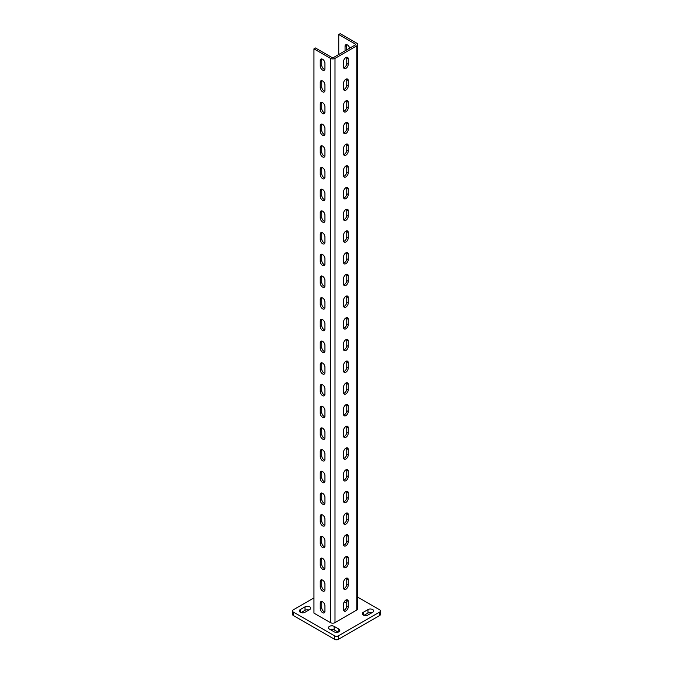 <?xml version="1.0" encoding="UTF-8"?>
<svg xmlns="http://www.w3.org/2000/svg" width="673" height="673" viewBox="0 0 673 673"><rect width="100%" height="100%" fill="white"/><g stroke="black" fill="none" stroke-linecap="round" stroke-linejoin="round"><path stroke-width="1.01" d="M322.594 590.953A3.323 1.918 -120 0 0 324.251 591.121A3.323 1.918 -120 0 0 324.941 589.598L324.941 584.172A3.323 1.918 -120 0 0 323.494 580.833A3.323 1.918 -120 0 0 320.928 579.941A3.323 1.918 -120 0 0 320.247 581.464L320.247 586.89A3.323 1.918 -120 0 0 322.594 590.953M321.862 579.815A3.323 1.918 -120 0 0 321.744 580.589L321.744 586.015A3.323 1.918 -120 0 0 324.092 590.086A3.323 1.918 -120 0 0 324.823 590.372M322.594 569.257A3.323 1.918 -120 0 0 324.251 569.417A3.323 1.918 -120 0 0 324.941 567.894L324.941 562.468A3.323 1.918 -120 0 0 323.494 559.128A3.323 1.918 -120 0 0 320.928 558.237A3.323 1.918 -120 0 0 320.247 559.759L320.247 565.185A3.323 1.918 -120 0 0 322.594 569.257M321.862 558.119A3.323 1.918 -120 0 0 321.744 558.893L321.744 564.319A3.323 1.918 -120 0 0 324.092 568.382A3.323 1.918 -120 0 0 324.823 568.668M322.594 547.553A3.323 1.918 -120 0 0 324.251 547.713A3.323 1.918 -120 0 0 324.941 546.198L324.941 540.772A3.323 1.918 -120 0 0 323.494 537.424A3.323 1.918 -120 0 0 320.928 536.532A3.323 1.918 -120 0 0 320.247 538.055L320.247 543.481A3.323 1.918 -120 0 0 322.594 547.553M321.862 536.415A3.323 1.918 -120 0 0 321.744 537.189L321.744 542.615A3.323 1.918 -120 0 0 324.092 546.686A3.323 1.918 -120 0 0 324.823 546.972M322.594 525.849A3.323 1.918 -120 0 0 324.251 526.017A3.323 1.918 -120 0 0 324.941 524.494L324.941 519.068A3.323 1.918 -120 0 0 323.494 515.72A3.323 1.918 -120 0 0 320.928 514.837A3.323 1.918 -120 0 0 320.247 516.351L320.247 521.777A3.323 1.918 -120 0 0 322.594 525.849M321.862 514.71A3.323 1.918 -120 0 0 321.744 515.484L321.744 520.91A3.323 1.918 -120 0 0 324.092 524.982A3.323 1.918 -120 0 0 324.823 525.268M322.594 504.144A3.323 1.918 -120 0 0 324.251 504.313A3.323 1.918 -120 0 0 324.941 502.79L324.941 497.364A3.323 1.918 -120 0 0 323.494 494.024A3.323 1.918 -120 0 0 320.928 493.132A3.323 1.918 -120 0 0 320.247 494.655L320.247 500.081A3.323 1.918 -120 0 0 322.594 504.144M321.862 493.006A3.323 1.918 -120 0 0 321.744 493.789L321.744 499.206A3.323 1.918 -120 0 0 324.092 503.278A3.323 1.918 -120 0 0 324.823 503.564M322.594 482.448A3.323 1.918 -120 0 0 324.251 482.608A3.323 1.918 -120 0 0 324.941 481.086L324.941 475.66A3.323 1.918 -120 0 0 323.494 472.32A3.323 1.918 -120 0 0 320.928 471.428A3.323 1.918 -120 0 0 320.247 472.951L320.247 478.377A3.323 1.918 -120 0 0 322.594 482.448M321.862 471.31A3.323 1.918 -120 0 0 321.744 472.084L321.744 477.51A3.323 1.918 -120 0 0 324.092 481.574A3.323 1.918 -120 0 0 324.823 481.868M322.594 460.744A3.323 1.918 -120 0 0 324.251 460.904A3.323 1.918 -120 0 0 324.941 459.39L324.941 453.964A3.323 1.918 -120 0 0 323.494 450.616A3.323 1.918 -120 0 0 320.928 449.724A3.323 1.918 -120 0 0 320.247 451.247L320.247 456.673A3.323 1.918 -120 0 0 322.594 460.744M321.862 449.606A3.323 1.918 -120 0 0 321.744 450.38L321.744 455.806A3.323 1.918 -120 0 0 324.092 459.878A3.323 1.918 -120 0 0 324.823 460.164M322.594 439.04A3.323 1.918 -120 0 0 324.251 439.208A3.323 1.918 -120 0 0 324.941 437.686L324.941 432.259A3.323 1.918 -120 0 0 323.494 428.92A3.323 1.918 -120 0 0 320.928 428.028A3.323 1.918 -120 0 0 320.247 429.551L320.247 434.968A3.323 1.918 -120 0 0 322.594 439.04M321.862 427.902A3.323 1.918 -120 0 0 321.744 428.676L321.744 434.102A3.323 1.918 -120 0 0 324.092 438.173A3.323 1.918 -120 0 0 324.823 438.46M322.594 417.336A3.323 1.918 -120 0 0 324.251 417.504A3.323 1.918 -120 0 0 324.941 415.981L324.941 410.555A3.323 1.918 -120 0 0 323.494 407.215A3.323 1.918 -120 0 0 320.928 406.324A3.323 1.918 -120 0 0 320.247 407.846L320.247 413.272A3.323 1.918 -120 0 0 322.594 417.336M321.862 406.198A3.323 1.918 -120 0 0 321.744 406.98L321.744 412.406A3.323 1.918 -120 0 0 324.092 416.469A3.323 1.918 -120 0 0 324.823 416.755M322.594 395.64A3.323 1.918 -120 0 0 324.251 395.8A3.323 1.918 -120 0 0 324.941 394.285L324.941 388.859A3.323 1.918 -120 0 0 323.494 385.511A3.323 1.918 -120 0 0 320.928 384.62A3.323 1.918 -120 0 0 320.247 386.142L320.247 391.568A3.323 1.918 -120 0 0 322.594 395.64M321.862 384.502A3.323 1.918 -120 0 0 321.744 385.276L321.744 390.702A3.323 1.918 -120 0 0 324.092 394.773A3.323 1.918 -120 0 0 324.823 395.059M322.594 373.936A3.323 1.918 -120 0 0 324.251 374.104A3.323 1.918 -120 0 0 324.941 372.581L324.941 367.155A3.323 1.918 -120 0 0 323.494 363.807A3.323 1.918 -120 0 0 320.928 362.924A3.323 1.918 -120 0 0 320.247 364.438L320.247 369.864A3.323 1.918 -120 0 0 322.594 373.936M321.862 362.797A3.323 1.918 -120 0 0 321.744 363.571L321.744 368.997A3.323 1.918 -120 0 0 324.092 373.069A3.323 1.918 -120 0 0 324.823 373.355M322.594 352.231A3.323 1.918 -120 0 0 324.251 352.4A3.323 1.918 -120 0 0 324.941 350.877L324.941 345.451A3.323 1.918 -120 0 0 323.494 342.111A3.323 1.918 -120 0 0 320.928 341.219A3.323 1.918 -120 0 0 320.247 342.742L320.247 348.168A3.323 1.918 -120 0 0 322.594 352.231M321.862 341.093A3.323 1.918 -120 0 0 321.744 341.867L321.744 347.293A3.323 1.918 -120 0 0 324.092 351.365A3.323 1.918 -120 0 0 324.823 351.651M322.594 330.536A3.323 1.918 -120 0 0 324.251 330.695A3.323 1.918 -120 0 0 324.941 329.173L324.941 323.747A3.323 1.918 -120 0 0 323.494 320.407A3.323 1.918 -120 0 0 320.928 319.515A3.323 1.918 -120 0 0 320.247 321.038L320.247 326.464A3.323 1.918 -120 0 0 322.594 330.536M321.862 319.397A3.323 1.918 -120 0 0 321.744 320.171L321.744 325.597A3.323 1.918 -120 0 0 324.092 329.661A3.323 1.918 -120 0 0 324.823 329.955M322.594 308.831A3.323 1.918 -120 0 0 324.251 308.991A3.323 1.918 -120 0 0 324.941 307.477L324.941 302.051A3.323 1.918 -120 0 0 323.494 298.703A3.323 1.918 -120 0 0 320.928 297.811A3.323 1.918 -120 0 0 320.247 299.334L320.247 304.76A3.323 1.918 -120 0 0 322.594 308.831M321.862 297.693A3.323 1.918 -120 0 0 321.744 298.467L321.744 303.893A3.323 1.918 -120 0 0 324.092 307.965A3.323 1.918 -120 0 0 324.823 308.251M322.594 287.127A3.323 1.918 -120 0 0 324.251 287.295A3.323 1.918 -120 0 0 324.941 285.773L324.941 280.347A3.323 1.918 -120 0 0 323.494 277.007A3.323 1.918 -120 0 0 320.928 276.115A3.323 1.918 -120 0 0 320.247 277.638L320.247 283.055A3.323 1.918 -120 0 0 322.594 287.127M321.862 275.989A3.323 1.918 -120 0 0 321.744 276.763L321.744 282.189A3.323 1.918 -120 0 0 324.092 286.261A3.323 1.918 -120 0 0 324.823 286.547M322.594 265.423A3.323 1.918 -120 0 0 324.251 265.591A3.323 1.918 -120 0 0 324.941 264.068L324.941 258.642A3.323 1.918 -120 0 0 323.494 255.303A3.323 1.918 -120 0 0 320.928 254.411A3.323 1.918 -120 0 0 320.247 255.933L320.247 261.36A3.323 1.918 -120 0 0 322.594 265.423M321.862 254.285A3.323 1.918 -120 0 0 321.744 255.067L321.744 260.493A3.323 1.918 -120 0 0 324.092 264.556A3.323 1.918 -120 0 0 324.823 264.842M322.594 243.727A3.323 1.918 -120 0 0 324.251 243.887A3.323 1.918 -120 0 0 324.941 242.364L324.941 236.946A3.323 1.918 -120 0 0 323.494 233.598A3.323 1.918 -120 0 0 320.928 232.707A3.323 1.918 -120 0 0 320.247 234.229L320.247 239.655A3.323 1.918 -120 0 0 322.594 243.727M321.862 232.589A3.323 1.918 -120 0 0 321.744 233.363L321.744 238.789A3.323 1.918 -120 0 0 324.092 242.852A3.323 1.918 -120 0 0 324.823 243.146M322.594 222.023A3.323 1.918 -120 0 0 324.251 222.191A3.323 1.918 -120 0 0 324.941 220.668L324.941 215.242A3.323 1.918 -120 0 0 323.494 211.894A3.323 1.918 -120 0 0 320.928 211.011A3.323 1.918 -120 0 0 320.247 212.525L320.247 217.951A3.323 1.918 -120 0 0 322.594 222.023M321.862 210.885A3.323 1.918 -120 0 0 321.744 211.659L321.744 217.085A3.323 1.918 -120 0 0 324.092 221.156A3.323 1.918 -120 0 0 324.823 221.442M322.594 200.318A3.323 1.918 -120 0 0 324.251 200.487A3.323 1.918 -120 0 0 324.941 198.964L324.941 193.538A3.323 1.918 -120 0 0 323.494 190.198A3.323 1.918 -120 0 0 320.928 189.306A3.323 1.918 -120 0 0 320.247 190.829L320.247 196.255A3.323 1.918 -120 0 0 322.594 200.318M321.862 189.18A3.323 1.918 -120 0 0 321.744 189.954L321.744 195.38A3.323 1.918 -120 0 0 324.092 199.452A3.323 1.918 -120 0 0 324.823 199.738M322.594 178.623A3.323 1.918 -120 0 0 324.251 178.782A3.323 1.918 -120 0 0 324.941 177.26L324.941 171.834A3.323 1.918 -120 0 0 323.494 168.494A3.323 1.918 -120 0 0 320.928 167.602A3.323 1.918 -120 0 0 320.247 169.125L320.247 174.551A3.323 1.918 -120 0 0 322.594 178.623M321.862 167.484A3.323 1.918 -120 0 0 321.744 168.258L321.744 173.684A3.323 1.918 -120 0 0 324.092 177.748A3.323 1.918 -120 0 0 324.823 178.034M322.594 156.918A3.323 1.918 -120 0 0 324.251 157.078A3.323 1.918 -120 0 0 324.941 155.564L324.941 150.138A3.323 1.918 -120 0 0 323.494 146.79A3.323 1.918 -120 0 0 320.928 145.898A3.323 1.918 -120 0 0 320.247 147.421L320.247 152.847A3.323 1.918 -120 0 0 322.594 156.918M321.862 145.78A3.323 1.918 -120 0 0 321.744 146.554L321.744 151.98A3.323 1.918 -120 0 0 324.092 156.052A3.323 1.918 -120 0 0 324.823 156.338M322.594 135.214A3.323 1.918 -120 0 0 324.251 135.382A3.323 1.918 -120 0 0 324.941 133.86L324.941 128.434A3.323 1.918 -120 0 0 323.494 125.085A3.323 1.918 -120 0 0 320.928 124.202A3.323 1.918 -120 0 0 320.247 125.716L320.247 131.142A3.323 1.918 -120 0 0 322.594 135.214M321.862 124.076A3.323 1.918 -120 0 0 321.744 124.85L321.744 130.276A3.323 1.918 -120 0 0 324.092 134.348A3.323 1.918 -120 0 0 324.823 134.634M322.594 113.51A3.323 1.918 -120 0 0 324.251 113.678A3.323 1.918 -120 0 0 324.941 112.155L324.941 106.729A3.323 1.918 -120 0 0 323.494 103.39A3.323 1.918 -120 0 0 320.928 102.498A3.323 1.918 -120 0 0 320.247 104.021L320.247 109.447A3.323 1.918 -120 0 0 322.594 113.51M321.862 102.372A3.323 1.918 -120 0 0 321.744 103.154L321.744 108.572A3.323 1.918 -120 0 0 324.092 112.643A3.323 1.918 -120 0 0 324.823 112.929M322.594 91.814A3.323 1.918 -120 0 0 324.251 91.974A3.323 1.918 -120 0 0 324.941 90.451L324.941 85.025A3.323 1.918 -120 0 0 323.494 81.685A3.323 1.918 -120 0 0 320.928 80.794A3.323 1.918 -120 0 0 320.247 82.316L320.247 87.742A3.323 1.918 -120 0 0 322.594 91.814M321.862 80.676A3.323 1.918 -120 0 0 321.744 81.45L321.744 86.876A3.323 1.918 -120 0 0 324.092 90.939A3.323 1.918 -120 0 0 324.823 91.234M322.594 70.11A3.323 1.918 -120 0 0 324.251 70.27A3.323 1.918 -120 0 0 324.941 68.755L324.941 63.329A3.323 1.918 -120 0 0 323.494 59.981A3.323 1.918 -120 0 0 320.928 59.089A3.323 1.918 -120 0 0 320.247 60.612L320.247 66.038A3.323 1.918 -120 0 0 322.594 70.11M321.862 58.972A3.323 1.918 -120 0 0 321.744 59.746L321.744 65.172A3.323 1.918 -120 0 0 324.092 69.243A3.323 1.918 -120 0 0 324.823 69.529M345.897 578.368A3.323 1.918 120 0 0 343.55 582.439L343.55 587.865A3.323 1.918 120 0 0 344.24 589.38A3.323 1.918 120 0 0 346.797 588.496A3.323 1.918 120 0 0 348.244 585.148L348.244 579.722A3.323 1.918 120 0 0 347.562 578.2A3.323 1.918 120 0 0 345.897 578.368M345.897 556.664A3.323 1.918 120 0 0 343.55 560.735L343.55 566.161A3.323 1.918 120 0 0 344.24 567.684A3.323 1.918 120 0 0 346.797 566.792A3.323 1.918 120 0 0 348.244 563.444L348.244 558.026A3.323 1.918 120 0 0 347.562 556.504A3.323 1.918 120 0 0 345.897 556.664M345.897 534.968A3.323 1.918 120 0 0 343.55 539.031L343.55 544.457A3.323 1.918 120 0 0 344.24 545.98A3.323 1.918 120 0 0 346.797 545.088A3.323 1.918 120 0 0 348.244 541.748L348.244 536.322A3.323 1.918 120 0 0 347.562 534.799A3.323 1.918 120 0 0 345.897 534.968M345.897 513.263A3.323 1.918 120 0 0 343.55 517.335L343.55 522.753A3.323 1.918 120 0 0 344.24 524.275A3.323 1.918 120 0 0 346.797 523.384A3.323 1.918 120 0 0 348.244 520.044L348.244 514.618A3.323 1.918 120 0 0 347.562 513.095A3.323 1.918 120 0 0 345.897 513.263M345.897 491.559A3.323 1.918 120 0 0 343.55 495.631L343.55 501.057A3.323 1.918 120 0 0 344.24 502.58A3.323 1.918 120 0 0 346.797 501.688A3.323 1.918 120 0 0 348.244 498.34L348.244 492.914A3.323 1.918 120 0 0 347.562 491.399A3.323 1.918 120 0 0 345.897 491.559M345.897 469.855A3.323 1.918 120 0 0 343.55 473.927L343.55 479.353A3.323 1.918 120 0 0 344.24 480.875A3.323 1.918 120 0 0 346.797 479.984A3.323 1.918 120 0 0 348.244 476.644L348.244 471.218A3.323 1.918 120 0 0 347.562 469.695A3.323 1.918 120 0 0 345.897 469.855M345.897 448.159A3.323 1.918 120 0 0 343.55 452.222L343.55 457.648A3.323 1.918 120 0 0 344.24 459.171A3.323 1.918 120 0 0 346.797 458.279A3.323 1.918 120 0 0 348.244 454.94L348.244 449.514A3.323 1.918 120 0 0 347.562 447.991A3.323 1.918 120 0 0 345.897 448.159M345.897 426.455A3.323 1.918 120 0 0 343.55 430.527L343.55 435.953A3.323 1.918 120 0 0 344.24 437.467A3.323 1.918 120 0 0 346.797 436.584A3.323 1.918 120 0 0 348.244 433.235L348.244 427.809A3.323 1.918 120 0 0 347.562 426.287A3.323 1.918 120 0 0 345.897 426.455M345.897 404.751A3.323 1.918 120 0 0 343.55 408.822L343.55 414.248A3.323 1.918 120 0 0 344.24 415.771A3.323 1.918 120 0 0 346.797 414.879A3.323 1.918 120 0 0 348.244 411.531L348.244 406.105A3.323 1.918 120 0 0 347.562 404.591A3.323 1.918 120 0 0 345.897 404.751M345.897 383.055A3.323 1.918 120 0 0 343.55 387.118L343.55 392.544A3.323 1.918 120 0 0 344.24 394.067A3.323 1.918 120 0 0 346.797 393.175A3.323 1.918 120 0 0 348.244 389.835L348.244 384.409A3.323 1.918 120 0 0 347.562 382.887A3.323 1.918 120 0 0 345.897 383.055M345.897 361.351A3.323 1.918 120 0 0 343.55 365.414L343.55 370.84A3.323 1.918 120 0 0 344.24 372.362A3.323 1.918 120 0 0 346.797 371.471A3.323 1.918 120 0 0 348.244 368.131L348.244 362.705A3.323 1.918 120 0 0 347.562 361.182A3.323 1.918 120 0 0 345.897 361.351M345.897 339.646A3.323 1.918 120 0 0 343.55 343.718L343.55 349.144A3.323 1.918 120 0 0 344.24 350.658A3.323 1.918 120 0 0 346.797 349.775A3.323 1.918 120 0 0 348.244 346.427L348.244 341.001A3.323 1.918 120 0 0 347.562 339.486A3.323 1.918 120 0 0 345.897 339.646M345.897 317.942A3.323 1.918 120 0 0 343.55 322.014L343.55 327.44A3.323 1.918 120 0 0 344.24 328.962A3.323 1.918 120 0 0 346.797 328.071A3.323 1.918 120 0 0 348.244 324.731L348.244 319.305A3.323 1.918 120 0 0 347.562 317.782A3.323 1.918 120 0 0 345.897 317.942M345.897 296.246A3.323 1.918 120 0 0 343.55 300.309L343.55 305.735A3.323 1.918 120 0 0 344.24 307.258A3.323 1.918 120 0 0 346.797 306.366A3.323 1.918 120 0 0 348.244 303.027L348.244 297.601A3.323 1.918 120 0 0 347.562 296.078A3.323 1.918 120 0 0 345.897 296.246M345.897 274.542A3.323 1.918 120 0 0 343.55 278.614L343.55 284.04A3.323 1.918 120 0 0 344.24 285.554A3.323 1.918 120 0 0 346.797 284.671A3.323 1.918 120 0 0 348.244 281.322L348.244 275.896A3.323 1.918 120 0 0 347.562 274.374A3.323 1.918 120 0 0 345.897 274.542M345.897 252.838A3.323 1.918 120 0 0 343.55 256.909L343.55 262.335A3.323 1.918 120 0 0 344.24 263.858A3.323 1.918 120 0 0 346.797 262.966A3.323 1.918 120 0 0 348.244 259.618L348.244 254.192A3.323 1.918 120 0 0 347.562 252.678A3.323 1.918 120 0 0 345.897 252.838M345.897 231.133A3.323 1.918 120 0 0 343.55 235.205L343.55 240.631A3.323 1.918 120 0 0 344.24 242.154A3.323 1.918 120 0 0 346.797 241.262A3.323 1.918 120 0 0 348.244 237.922L348.244 232.496A3.323 1.918 120 0 0 347.562 230.974A3.323 1.918 120 0 0 345.897 231.133M345.897 209.438A3.323 1.918 120 0 0 343.55 213.501L343.55 218.927A3.323 1.918 120 0 0 344.24 220.45A3.323 1.918 120 0 0 346.797 219.558A3.323 1.918 120 0 0 348.244 216.218L348.244 210.792A3.323 1.918 120 0 0 347.562 209.269A3.323 1.918 120 0 0 345.897 209.438M345.897 187.733A3.323 1.918 120 0 0 343.55 191.805L343.55 197.231A3.323 1.918 120 0 0 344.24 198.745A3.323 1.918 120 0 0 346.797 197.862A3.323 1.918 120 0 0 348.244 194.514L348.244 189.088A3.323 1.918 120 0 0 347.562 187.565A3.323 1.918 120 0 0 345.897 187.733M345.897 166.029A3.323 1.918 120 0 0 343.55 170.101L343.55 175.527A3.323 1.918 120 0 0 344.24 177.049A3.323 1.918 120 0 0 346.797 176.158A3.323 1.918 120 0 0 348.244 172.81L348.244 167.392A3.323 1.918 120 0 0 347.562 165.869A3.323 1.918 120 0 0 345.897 166.029M345.897 144.333A3.323 1.918 120 0 0 343.55 148.397L343.55 153.823A3.323 1.918 120 0 0 344.24 155.345A3.323 1.918 120 0 0 346.797 154.453A3.323 1.918 120 0 0 348.244 151.114L348.244 145.688A3.323 1.918 120 0 0 347.562 144.165A3.323 1.918 120 0 0 345.897 144.333M345.897 122.629A3.323 1.918 120 0 0 343.55 126.701L343.55 132.118A3.323 1.918 120 0 0 344.24 133.641A3.323 1.918 120 0 0 346.797 132.749A3.323 1.918 120 0 0 348.244 129.409L348.244 123.983A3.323 1.918 120 0 0 347.562 122.461A3.323 1.918 120 0 0 345.897 122.629M345.897 100.925A3.323 1.918 120 0 0 343.55 104.996L343.55 110.422A3.323 1.918 120 0 0 344.24 111.945A3.323 1.918 120 0 0 346.797 111.053A3.323 1.918 120 0 0 348.244 107.705L348.244 102.279A3.323 1.918 120 0 0 347.562 100.765A3.323 1.918 120 0 0 345.897 100.925M345.897 79.221A3.323 1.918 120 0 0 343.55 83.292L343.55 88.718A3.323 1.918 120 0 0 344.24 90.241A3.323 1.918 120 0 0 346.797 89.349A3.323 1.918 120 0 0 348.244 86.009L348.244 80.583A3.323 1.918 120 0 0 347.562 79.061A3.323 1.918 120 0 0 345.897 79.221M345.897 57.525A3.323 1.918 120 0 0 343.55 61.588L343.55 67.014A3.323 1.918 120 0 0 344.24 68.537A3.323 1.918 120 0 0 346.797 67.645A3.323 1.918 120 0 0 348.244 64.305L348.244 58.879A3.323 1.918 120 0 0 347.562 57.356A3.323 1.918 120 0 0 345.897 57.525M322.594 612.657A3.323 1.918 -120 0 0 324.251 612.825A3.323 1.918 -120 0 0 324.941 611.303L324.941 605.877A3.323 1.918 -120 0 0 323.494 602.528A3.323 1.918 -120 0 0 320.928 601.645A3.323 1.918 -120 0 0 320.247 603.159L320.247 608.585A3.323 1.918 -120 0 0 322.594 612.657M321.862 601.519A3.323 1.918 -120 0 0 321.744 602.293L321.744 607.719A3.323 1.918 -120 0 0 324.092 611.791A3.323 1.918 -120 0 0 324.823 612.077M345.897 600.072A3.323 1.918 120 0 0 343.55 604.135L343.55 609.561A3.323 1.918 120 0 0 344.24 611.084A3.323 1.918 120 0 0 346.797 610.192A3.323 1.918 120 0 0 348.244 606.853L348.244 601.426A3.323 1.918 120 0 0 347.562 599.904A3.323 1.918 120 0 0 345.897 600.072M309.715 609.561A3.323 1.918 0 0 0 310.69 608.207A3.323 1.918 0 0 0 309.715 606.853A3.323 1.918 0 0 0 305.02 606.853L300.318 609.561A3.323 1.918 0 0 0 299.35 610.924A3.323 1.918 0 0 0 301.395 612.691A3.323 1.918 0 0 0 305.02 612.279L309.715 609.561M372.682 612.279A3.323 1.918 0 0 0 373.65 610.924A3.323 1.918 0 0 0 372.682 609.561A3.323 1.918 0 0 0 367.98 609.561L363.285 612.279A3.323 1.918 0 0 0 362.31 613.633A3.323 1.918 0 0 0 364.362 615.408A3.323 1.918 0 0 0 367.98 614.987L372.682 612.279M313.946 597.902L293.277 609.839A2.658 1.531 0 0 0 292.494 610.924A2.658 1.531 0 0 0 293.277 612.009L334.624 635.876A2.658 1.531 0 0 0 338.376 635.876L379.723 612.009A2.658 1.531 0 0 0 380.506 610.924A2.658 1.531 0 0 0 379.723 609.839L357.733 597.136M338.847 629.095L334.153 626.386A3.323 1.918 0 0 0 330.527 625.966A3.323 1.918 0 0 0 328.483 627.741A3.323 1.918 0 0 0 329.45 629.095L334.153 631.812A3.323 1.918 0 0 0 337.77 632.225A3.323 1.918 0 0 0 339.823 630.45A3.323 1.918 0 0 0 338.847 629.095L338.847 631.812M344.189 601.906L346.746 603.378M338.755 54.479L338.755 34.516L340.26 33.65L356.799 43.198A3.188 1.842 180 0 1 357.733 44.502L357.733 608.754A3.188 1.842 180 0 1 356.799 610.049L334.994 622.643A3.188 1.842 180 0 1 330.485 622.643L313.946 613.095L313.946 48.843L315.452 47.976L331.991 57.525A1.06 0.614 180 0 0 333.497 57.525L355.294 44.931A1.06 0.614 180 0 0 355.605 44.502A1.06 0.614 180 0 0 355.294 44.065L355.294 44.931M371.925 612.708A3.323 1.918 0 0 0 367.98 613.036L364.034 615.315M338.098 632.132L334.153 629.852A3.323 1.918 0 0 0 330.207 629.533M380.506 610.924L380.506 614.39A2.658 1.531 180 0 1 379.723 615.475L379.723 612.009M338.376 635.876L338.376 639.35L379.723 615.475M338.376 639.35A2.658 1.531 180 0 1 334.624 639.35L334.624 635.876M293.277 612.009L293.277 615.475L334.624 639.35M293.277 615.475A2.658 1.531 180 0 1 292.494 614.39L292.494 610.924M308.966 609.999A3.323 1.918 0 0 0 305.02 610.327L301.075 612.607M357.733 44.502A3.188 1.842 180 0 1 356.799 45.806L334.994 58.391A3.188 1.842 180 0 1 330.485 58.391L313.946 48.843M346.553 49.979L346.553 45.419A3.323 1.918 60 0 1 346.671 44.645M345.056 50.845L345.056 46.294A3.323 1.918 60 0 1 345.737 44.771A3.323 1.918 60 0 1 349.657 48.187M338.755 34.516L355.294 44.065M343.667 588.639A3.323 1.918 120 0 0 346.746 584.282L346.746 578.856A3.323 1.918 120 0 0 346.629 578.082M343.667 566.935A3.323 1.918 120 0 0 346.746 562.578L346.746 557.151A3.323 1.918 120 0 0 346.629 556.378M343.667 545.231A3.323 1.918 120 0 0 346.746 540.882L346.746 535.456A3.323 1.918 120 0 0 346.629 534.673M343.667 523.535A3.323 1.918 120 0 0 346.746 519.177L346.746 513.751A3.323 1.918 120 0 0 346.629 512.977M343.667 501.831A3.323 1.918 120 0 0 346.746 497.473L346.746 492.047A3.323 1.918 120 0 0 346.629 491.273M343.667 480.127A3.323 1.918 120 0 0 346.746 475.769L346.746 470.343A3.323 1.918 120 0 0 346.629 469.569M343.667 458.422A3.323 1.918 120 0 0 346.746 454.073L346.746 448.647A3.323 1.918 120 0 0 346.629 447.873M343.667 436.727A3.323 1.918 120 0 0 346.746 432.369L346.746 426.943A3.323 1.918 120 0 0 346.629 426.169M343.667 415.022A3.323 1.918 120 0 0 346.746 410.665L346.746 405.239A3.323 1.918 120 0 0 346.629 404.465M343.667 393.318A3.323 1.918 120 0 0 346.746 388.96L346.746 383.543A3.323 1.918 120 0 0 346.629 382.76M343.667 371.622A3.323 1.918 120 0 0 346.746 367.265L346.746 361.838A3.323 1.918 120 0 0 346.629 361.065M343.667 349.918A3.323 1.918 120 0 0 346.746 345.56L346.746 340.134A3.323 1.918 120 0 0 346.629 339.36M343.667 328.214A3.323 1.918 120 0 0 346.746 323.856L346.746 318.43A3.323 1.918 120 0 0 346.629 317.656M343.667 306.509A3.323 1.918 120 0 0 346.746 302.16L346.746 296.734A3.323 1.918 120 0 0 346.629 295.952M343.667 284.814A3.323 1.918 120 0 0 346.746 280.456L346.746 275.03A3.323 1.918 120 0 0 346.629 274.256M343.667 263.109A3.323 1.918 120 0 0 346.746 258.752L346.746 253.326A3.323 1.918 120 0 0 346.629 252.552M343.667 241.405A3.323 1.918 120 0 0 346.746 237.047L346.746 231.621A3.323 1.918 120 0 0 346.629 230.847M343.667 219.709A3.323 1.918 120 0 0 346.746 215.352L346.746 209.926A3.323 1.918 120 0 0 346.629 209.152M343.667 198.005A3.323 1.918 120 0 0 346.746 193.647L346.746 188.221A3.323 1.918 120 0 0 346.629 187.447M343.667 176.301A3.323 1.918 120 0 0 346.746 171.943L346.746 166.517A3.323 1.918 120 0 0 346.629 165.743M343.667 154.597A3.323 1.918 120 0 0 346.746 150.247L346.746 144.821A3.323 1.918 120 0 0 346.629 144.039M343.667 132.901A3.323 1.918 120 0 0 346.746 128.543L346.746 123.117A3.323 1.918 120 0 0 346.629 122.343M343.667 111.196A3.323 1.918 120 0 0 346.746 106.839L346.746 101.413A3.323 1.918 120 0 0 346.629 100.639M343.667 89.492A3.323 1.918 120 0 0 346.746 85.135L346.746 79.708A3.323 1.918 120 0 0 346.629 78.934M343.667 67.788A3.323 1.918 120 0 0 346.746 63.439L346.746 58.013A3.323 1.918 120 0 0 346.629 57.239M343.667 610.344A3.323 1.918 120 0 0 346.746 605.986L346.746 600.56A3.323 1.918 120 0 0 346.629 599.786M334.153 626.386L334.153 629.852M367.98 609.561L367.98 613.036M363.285 612.279L363.285 614.987M305.02 606.853L305.02 610.327M300.318 609.561L300.318 612.279M330.485 58.391L330.485 622.643M334.994 58.391L334.994 622.643M356.799 45.806L356.799 610.049M346.746 605.986L348.244 606.853M346.746 600.56L348.244 601.426M321.744 607.719L320.247 608.585M321.744 602.293L320.247 603.159M346.746 63.439L348.244 64.305M346.746 58.013L348.244 58.879M346.746 85.135L348.244 86.009M346.746 79.708L348.244 80.583M346.746 106.839L348.244 107.705M346.746 101.413L348.244 102.279M346.746 128.543L348.244 129.409M346.746 123.117L348.244 123.983M346.746 150.247L348.244 151.114M346.746 144.821L348.244 145.688M346.746 171.943L348.244 172.81M346.746 166.517L348.244 167.392M346.746 193.647L348.244 194.514M346.746 188.221L348.244 189.088M346.746 215.352L348.244 216.218M346.746 209.926L348.244 210.792M346.746 237.047L348.244 237.922M346.746 231.621L348.244 232.496M346.746 258.752L348.244 259.618M346.746 253.326L348.244 254.192M346.746 280.456L348.244 281.322M346.746 275.03L348.244 275.896M346.746 302.16L348.244 303.027M346.746 296.734L348.244 297.601M346.746 323.856L348.244 324.731M346.746 318.43L348.244 319.305M346.746 345.56L348.244 346.427M346.746 340.134L348.244 341.001M346.746 367.265L348.244 368.131M346.746 361.838L348.244 362.705M346.746 388.96L348.244 389.835M346.746 383.543L348.244 384.409M346.746 410.665L348.244 411.531M346.746 405.239L348.244 406.105M346.746 432.369L348.244 433.235M346.746 426.943L348.244 427.809M346.746 454.073L348.244 454.94M346.746 448.647L348.244 449.514M346.746 475.769L348.244 476.644M346.746 470.343L348.244 471.218M346.746 497.473L348.244 498.34M346.746 492.047L348.244 492.914M346.746 519.177L348.244 520.044M346.746 513.751L348.244 514.618M346.746 540.882L348.244 541.748M346.746 535.456L348.244 536.322M346.746 562.578L348.244 563.444M346.746 557.151L348.244 558.026M346.746 584.282L348.244 585.148M346.746 578.856L348.244 579.722M346.553 45.419L345.056 46.294M321.744 65.172L320.247 66.038M321.744 59.746L320.247 60.612M321.744 86.876L320.247 87.742M321.744 81.45L320.247 82.316M321.744 108.572L320.247 109.447M321.744 103.154L320.247 104.021M321.744 130.276L320.247 131.142M321.744 124.85L320.247 125.716M321.744 151.98L320.247 152.847M321.744 146.554L320.247 147.421M321.744 173.684L320.247 174.551M321.744 168.258L320.247 169.125M321.744 195.38L320.247 196.255M321.744 189.954L320.247 190.829M321.744 217.085L320.247 217.951M321.744 211.659L320.247 212.525M321.744 238.789L320.247 239.655M321.744 233.363L320.247 234.229M321.744 260.493L320.247 261.36M321.744 255.067L320.247 255.933M321.744 282.189L320.247 283.055M321.744 276.763L320.247 277.638M321.744 303.893L320.247 304.76M321.744 298.467L320.247 299.334M321.744 325.597L320.247 326.464M321.744 320.171L320.247 321.038M321.744 347.293L320.247 348.168M321.744 341.867L320.247 342.742M321.744 368.997L320.247 369.864M321.744 363.571L320.247 364.438M321.744 390.702L320.247 391.568M321.744 385.276L320.247 386.142M321.744 412.406L320.247 413.272M321.744 406.98L320.247 407.846M321.744 434.102L320.247 434.968M321.744 428.676L320.247 429.551M321.744 455.806L320.247 456.673M321.744 450.38L320.247 451.247M321.744 477.51L320.247 478.377M321.744 472.084L320.247 472.951M321.744 499.206L320.247 500.081M321.744 493.789L320.247 494.655M321.744 520.91L320.247 521.777M321.744 515.484L320.247 516.351M321.744 542.615L320.247 543.481M321.744 537.189L320.247 538.055M321.744 564.319L320.247 565.185M321.744 558.893L320.247 559.759M321.744 586.015L320.247 586.89M321.744 580.589L320.247 581.464"/></g></svg>
